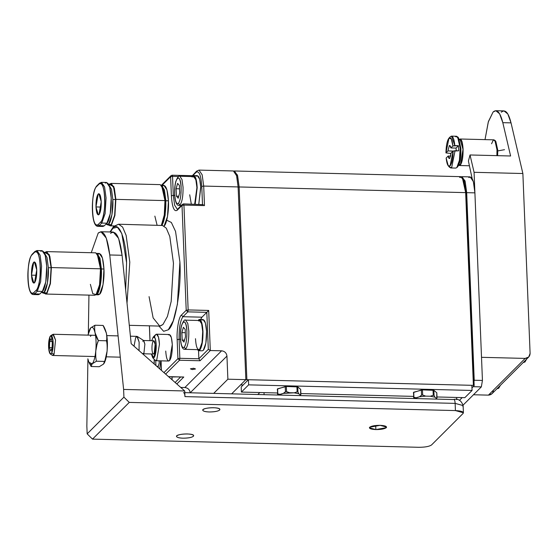 <?xml version="1.0" encoding="UTF-8"?>
<svg xmlns="http://www.w3.org/2000/svg" width="558" height="558" viewBox="0 0 558 558"><rect width="100%" height="100%" fill="white"/><g stroke="black" fill="none" stroke-linecap="round" stroke-linejoin="round"><path stroke-width="0.84" d="M161.632 225.299L164.868 215.953L165.74 200.887L164.973 200.594L164.289 214.956L161.381 225.292L164.289 214.956L164.973 200.594L115.862 199.366L114.641 215.255L111.223 224.825L108.28 224.372M157.091 225.181L154.852 216.12M96.025 224.979L97.796 226.332L102.93 226.464L104.255 225.823L99.122 225.69L104.255 225.823L106.878 223.2L101.744 223.067L99.122 225.69L101.744 223.067L100.677 222.014L98.048 224.637L99.122 225.69L97.796 226.332L99.122 225.69L98.048 224.637L100.677 222.014C103.111 220.466 105.364 207.339 104.771 198.146C103.997 186.993 102.128 182.271 99.15 183.987L96.52 186.609C94.086 188.158 91.833 201.285 92.433 210.478C93.2 221.638 95.076 226.36 98.048 224.637C91.833 231.94 90.222 191.819 96.52 186.609L99.15 183.987C105.371 176.684 106.983 216.804 100.677 222.014L101.744 223.067L105.127 213.581L106.062 197.909L104.555 186.923L101.458 182.34L104.555 186.923L106.062 197.909L105.127 213.581L101.744 223.067L106.878 223.2L110.268 213.714L111.195 198.041L109.696 187.049L106.592 182.473L101.458 182.34L99.429 183.261L99.15 183.987L99.429 183.261L101.458 182.34M108.852 225.209L111.433 225.167L114.906 215.437L115.862 199.366L114.906 215.437L111.433 225.167L110.079 225.83L108.238 224.407M101.089 207.067L95.976 206.934L98.187 194.031L98.864 193.703L101.228 201.689L99.01 214.593L98.334 214.921L95.976 206.934L101.089 207.067M162.511 185.891C165.649 184.077 167.63 189.057 168.439 200.817C169.067 210.506 166.696 224.344 164.122 225.976M106.997 224.644L109.535 225.418L111.223 224.825L114.641 215.255L115.576 199.45L112.835 199.562L111.928 214.83L108.629 224.072L106.997 224.644L106.076 224.002L108.629 224.072C111.133 222.482 113.441 208.999 112.835 199.562L115.576 199.45L113.923 187.886L110.575 183.784L108.001 184.426M95.976 206.934C95.892 200.573 96.632 196.27 98.187 194.031C99.798 193.103 100.81 195.656 101.228 201.689C101.305 208.057 100.573 212.354 99.01 214.593C97.406 215.521 96.388 212.968 95.976 206.934M164.15 225.948L167.519 216.434L168.439 200.817L165.872 200.754L165.105 215.395L162.057 225.306L165.105 215.395L165.872 200.754L164.429 189.978L161.429 185.2L164.429 189.978L165.872 200.754L168.439 200.817L166.933 189.832L163.836 185.249L161.269 185.186M162.064 186.002L165.74 200.887C166.347 210.324 164.038 223.807 161.534 225.397M99.429 183.261L96.799 185.884L96.52 186.609L97.511 185.605M108.719 184.454L111.509 189.357L112.835 199.562L111.509 189.357L108.719 184.454M109.27 184.761L109.598 184.391L113.49 186.665L115.576 199.45L113.79 186.498L109.891 183.959L111.14 183.401L114.32 188.095L115.862 199.366L164.973 200.594L163.431 189.329L160.258 184.628L111.14 183.401M111.258 201.131L110.435 212.661M164.973 200.594L165.74 200.887L162.531 186.428L161.597 185.375L164.973 200.594M105.274 183.115C108.412 181.301 110.386 186.281 111.195 198.041C111.823 207.729 109.452 221.561 106.878 223.2L104.255 225.823L101.647 225.753M96.095 294.589L97.078 293.585L100.356 284.322L101.256 269.096L100.496 268.81L99.547 284.831L96.095 294.589L92.761 293.654L90.375 284.336M33.027 253.813L32.043 254.818L32.322 254.092C30.62 255.92 29.365 259.658 28.556 265.315L27.9 273.071C27.642 282.292 28.877 294.471 33.313 294.547L38.453 294.673L39.778 294.031L34.638 293.906L39.778 294.031L42.401 291.409L37.267 291.276L34.638 293.906L37.267 291.276L36.193 290.223L33.571 292.845L34.638 293.906L33.313 294.547L34.638 293.906L33.571 292.845L36.193 290.223C38.635 288.674 40.88 275.547 40.288 266.361C39.52 255.201 37.644 250.479 34.666 252.195L32.043 254.818C29.609 256.366 27.356 269.493 27.949 278.686C28.716 289.846 30.592 294.568 33.571 292.845C27.349 300.148 25.738 260.028 32.043 254.818L34.666 252.195C40.887 244.892 42.499 285.012 36.193 290.223L37.267 291.276L40.65 281.79L41.578 266.124L40.078 255.132L36.974 250.549L40.078 255.132L41.578 266.124L40.65 281.79L37.267 291.276L42.401 291.409L45.784 281.923L46.719 266.25L45.212 255.264L42.115 250.681L36.974 250.549L34.945 251.47L34.666 252.195L34.945 251.47L36.974 250.549M44.375 293.417L46.956 293.382L50.422 283.652L51.378 267.575L50.157 283.464L46.746 293.034L43.803 292.58M36.612 275.275L31.492 275.143L33.703 262.246L34.387 261.911L36.744 269.898L34.533 282.801L33.857 283.129L31.492 275.143L36.612 275.275M98.034 254.099C101.172 252.293 103.146 257.266 103.955 269.026C104.583 278.714 102.212 292.552 99.645 294.185L97.05 294.143M42.513 292.852L45.052 293.627L46.746 293.034L50.157 283.464L51.099 267.659L48.351 267.77L47.444 283.039L44.152 292.28L42.513 292.852L41.599 292.211L44.152 292.28C46.656 290.69 48.965 277.207 48.351 267.77L51.099 267.659L49.439 256.094L46.098 251.993L43.524 252.641M45.596 294.038L94.714 295.266L96.067 294.61L99.54 284.88L100.496 268.81L51.378 267.575L50.422 283.652L46.956 293.382L45.596 294.038L43.754 292.615M31.492 275.143C31.415 268.782 32.148 264.478 33.703 262.246C35.314 261.318 36.326 263.864 36.744 269.898C36.828 276.266 36.089 280.562 34.533 282.801C32.922 283.729 31.911 281.176 31.492 275.143M97.078 294.122C99.645 292.49 102.016 278.651 101.389 268.963L99.945 258.187L96.946 253.409L99.945 258.187L101.389 268.963L103.955 269.026L102.456 258.04L99.359 253.458L96.785 253.395M97.58 254.211L101.256 269.096C101.87 278.533 99.561 292.015 97.057 293.606M44.242 252.662L47.025 257.566L48.351 267.77L47.025 257.566L44.242 252.662M44.542 253.318L45.121 252.6L49.013 254.873L51.099 267.659L49.306 254.706L45.407 252.167L46.663 251.609L49.836 256.303L51.378 267.575L100.496 268.81L98.954 257.538L95.774 252.837L46.663 251.609M46.781 269.347L45.951 280.869M100.496 268.81L101.256 269.096L98.055 254.636L97.12 253.583L100.496 268.81M40.79 251.323C43.929 249.51 45.902 254.49 46.719 266.25C47.339 275.938 44.968 289.776 42.401 291.409L39.778 294.031L37.163 293.968M95.753 294.764L98.32 294.826L99.645 294.185L103.028 284.699L103.955 269.026L101.389 268.963L100.461 284.636L97.078 294.122L95.913 294.757M142.869 354.009L143.95 353.033L142.59 353.758L143.95 353.033L144.878 344.105L143.741 340.582L137.317 336.488L139.13 342.117L139.061 350.64L139.13 342.117L136.926 336.362L130.419 336.195M134.039 346.211L135.671 337.534L137.317 336.488M52.096 335.442L53.352 334.27L55.549 340.024L54.07 354.309L52.815 355.481L94.986 356.541M52.082 348.136L52.299 342.019L51.099 338.699L49.669 341.503L49.453 347.62L50.659 350.933L52.082 348.136L50.659 350.933L49.453 347.62L52.096 347.683L49.453 347.62L49.669 341.503L52.138 341.566L49.669 341.503L51.099 338.699L52.299 342.019L52.082 348.136M51.741 353.088C52.989 349.999 53.422 345.827 53.038 340.575C52.382 335.86 51.371 334.521 50.011 336.551C48.762 339.641 48.33 343.812 48.713 349.064C49.376 353.779 50.387 355.118 51.741 353.088L50.304 354.002L48.713 349.064L50.011 336.551L50.764 335.623L53.038 340.575L51.741 353.088L54.07 354.309L51.741 353.088M50.304 354.002L52.424 355.355L54.07 354.309L55.549 340.024L52.954 334.375L50.764 335.623M152.99 341.496C153.959 340.045 154.678 341.001 155.152 344.363C155.424 348.108 155.117 351.087 154.224 353.291C153.255 354.742 152.536 353.786 152.062 350.424C151.79 346.671 152.097 343.7 152.99 341.496M142.715 341.238L143.497 340.506L144.878 344.105L143.95 353.033L143.169 353.765L153.443 354.023L154.224 353.291L155.152 344.363L153.771 340.764L143.497 340.506M91.045 335.56L90.466 336.397L91.045 335.56M89.28 363.049L91.128 366.515L92.175 363.823L96.436 361.214C95.816 359.185 95.599 355.732 95.795 350.856C95.104 357.525 93.897 361.849 92.175 363.823L88.91 362.261L87.836 358.801C88.987 363.635 90.438 365.309 92.175 363.823C93.897 361.849 95.104 357.525 95.795 350.856L96.987 344.642L98.368 340.575L95.076 332.868C93.925 328.034 92.475 326.36 90.731 327.846L87.927 335.135L89.754 329.269L90.731 327.846C92.475 326.36 93.925 328.034 95.076 332.868C96.129 338.05 96.367 344.049 95.795 350.856C96.367 344.049 96.129 338.05 95.076 332.868C94.539 329.255 94.511 326.709 94.993 325.237L90.731 327.846L89.991 328.801M90.731 327.846L94.993 325.237L103.084 325.44L106.376 333.147C106.906 336.767 106.934 339.306 106.452 340.778C107.073 342.8 107.289 346.253 107.094 351.135C107.666 344.328 107.429 338.336 106.376 333.147L105.085 329.248L106.376 333.147C107.429 338.336 107.666 344.328 107.094 351.135C106.404 357.811 105.204 362.135 103.481 364.109L99.219 366.718L91.128 366.515L99.219 366.718L103.481 364.109L104.527 361.417L103.481 364.109M104.458 362.686L107.094 351.135C106.376 356.004 105.518 359.429 104.527 361.417L96.436 361.214L92.175 363.823L91.128 366.515M94.993 325.237C94.511 326.709 94.539 329.255 95.076 332.868C96.129 336.495 97.232 339.069 98.368 340.575L106.452 340.778C106.934 339.306 106.906 336.767 106.376 333.147C105.316 329.52 104.213 326.953 103.084 325.44L94.993 325.237M95.795 350.856C95.599 355.732 95.816 359.185 96.436 361.214L104.527 361.417C105.518 359.429 106.376 356.004 107.094 351.135C107.289 346.253 107.073 342.8 106.452 340.778L98.368 340.575C97.371 342.563 96.513 345.988 95.795 350.856M375.687 425.51L375.855 429.583L386.303 427.665L386.575 427.107L380.11 425.329L369.654 427.247L369.389 427.798L375.855 429.583L375.687 425.51M264.094 394.632L264.011 392.637L264.094 394.632M259.819 392.532L257.873 394.478L259.819 392.532M456.632 397.463L456.716 399.633L456.632 397.463M453.619 399.549C454.421 399.089 454.93 400.365 455.14 403.378L455.426 410.576L463.405 412.774L463.077 413.457L431.571 444.928C429.332 446.498 425.036 447.286 418.674 447.293L92.509 439.125L129.261 402.409L123.918 397.136L87.167 433.859L92.509 439.125L87.167 433.859L123.918 397.136L123.611 389.428L109.759 254.971C107.429 236.536 103.579 229.233 98.215 233.056L91.24 252.725L98.215 233.056L100.928 231.737L106.292 238.113L109.759 254.971L123.611 389.428L123.918 397.136L129.261 402.409L455.426 410.576L455.14 403.378L184.963 396.612L184.733 390.963L123.611 389.428L184.733 390.963L184.963 396.612L455.14 403.378C454.93 400.365 454.421 399.089 453.619 399.549L184.803 392.644M88.945 295.126L88.338 333.3L88.945 295.126M87.92 359.178L86.853 426.152L87.167 433.859L86.853 426.152L87.92 359.178M104.004 270.037L103.732 279.126L104.004 270.037M110.54 233.363C115.911 229.54 119.754 236.85 122.083 255.278L131.193 343.693L184.733 390.963L131.193 343.693L122.083 255.278L109.759 254.971L122.083 255.278L118.617 238.419L113.253 232.044L100.928 231.737M183.442 392.783C184.245 392.323 184.754 393.599 184.963 396.612C184.754 393.599 184.245 392.323 183.442 392.783M453.961 399.389C458.341 398.558 461.396 400.623 463.112 405.575L455.14 403.378L463.112 405.575L462.784 406.259M182.947 438.19C189.315 438.093 192.894 437.263 193.675 435.721C193.884 432.862 175.707 433.852 176.488 436.412C176.907 437.458 179.062 438.051 182.947 438.19C178.065 437.932 176 437.158 176.753 435.861C178.567 434.591 182.048 433.95 187.209 433.943C192.091 434.201 194.156 434.982 193.403 436.279C191.589 437.549 188.109 438.183 182.947 438.19M209.201 411.964C215.569 411.86 219.148 411.037 219.922 409.495C220.138 406.636 201.961 407.619 202.735 410.186C203.154 411.232 205.309 411.825 209.201 411.964C204.319 411.706 202.254 410.925 203.007 409.628C204.821 408.358 208.301 407.724 213.456 407.71C218.345 407.975 220.41 408.749 219.657 410.046C217.843 411.316 214.363 411.957 209.201 411.964M129.261 402.409L92.509 439.125L418.674 447.293C425.036 447.286 429.332 446.498 431.571 444.928L463.077 413.457C464.005 411.853 461.452 410.897 455.426 410.576L129.261 402.409M375.855 429.583C370.965 429.318 368.901 428.544 369.654 427.247C371.468 425.977 374.955 425.335 380.11 425.329C384.992 425.594 387.064 426.368 386.303 427.665C384.497 428.935 381.009 429.569 375.855 429.583M497.778 150.918L504.509 149.684L497.778 150.918M448.262 165.817L449.664 167.393L451.694 167.463L455.056 150.73L453.117 151.092L450.09 165.879L448.262 165.817L446.149 158.053L448.158 156.045L450.697 156.107L448.158 156.045L446.149 158.053C446.909 164.561 448.22 167.17 450.09 165.879C451.91 163.494 452.922 158.563 453.117 151.092L458.655 150.82L455.056 150.73L451.694 167.463L450.676 167.958L448.974 166.298M451.108 153.101L453.117 151.092L451.108 153.101L449.783 158.326C449.099 158.877 448.562 158.116 448.158 156.045L449.364 158.528L449.783 158.326L451.108 153.101M450.725 155.982L450.683 153.443L445.947 152.913L448.96 138.147L451.324 138.991L452.908 145.952L458.446 145.687L458.655 150.82L458.446 145.687L454.854 145.596C454.024 138.175 452.559 135.189 450.452 136.626L451.499 136.131L454.854 145.596L452.908 145.952L450.899 147.961L456.039 148.093L458.446 145.687L456.039 148.093L456.291 150.765L456.039 148.093L450.899 147.961L452.908 145.952C452.154 139.444 450.836 136.836 448.974 138.126C447.153 140.518 446.142 145.45 445.947 152.913L450.683 153.443L450.725 155.982M450.676 167.958L455.809 168.084L456.828 167.588L459.429 160.292L460.148 148.24L458.99 139.786L456.604 136.257L451.471 136.131M453.082 151.127L450.683 153.443L453.089 151.037L447.955 150.911L445.947 152.913L447.955 150.911L449.281 145.687C449.957 145.129 450.501 145.889 450.899 147.961L449.692 145.485L449.281 145.687L447.955 150.911L453.082 151.127M491.577 143.769L493.188 140.26L494.876 140.316L496.99 149.83L497.75 150.123L495.811 141.369L494.876 140.316M495.337 141.007L497.75 150.123L497.652 155.661L497.75 150.123L496.99 149.83L496.892 155.647L496.99 149.83L496.02 142.785L494.039 139.849L460.134 139.005L462.122 141.941L463.084 148.986L460.322 165.112L459.471 165.524L458.739 165.161L460.322 165.112C462.268 162.315 463.189 156.938 463.084 148.986C462.568 141.446 461.299 138.251 459.29 139.416M459.387 139.326L460.134 139.005M457.832 166.57L460.245 159.741L460.908 148.526L460.148 148.24L459.436 160.258L456.842 167.574L457.832 166.57M455.586 136.752L457.616 136.822L460.148 148.24L460.908 148.526L458.55 137.868L457.616 136.822M458.076 137.477L460.908 148.526C461.027 157.44 459.994 163.459 457.811 166.584M458.822 164.973L460.301 164.596L458.997 164.561L460.301 164.596C462.17 161.911 463.049 156.749 462.952 149.112L460.12 139.535L459.464 139.514M459.311 139.925C461.243 138.816 462.456 141.878 462.952 149.112C463.049 156.749 462.17 161.911 460.301 164.596L458.913 164.763M496.906 388.8L498.733 388.215L500.359 385.355L498.733 388.215L497.004 388.703M523.16 362.574L524.98 361.989L526.612 359.122L524.98 361.989L523.258 362.477M501.3 112.228C505.164 108.887 508.408 112.437 511.03 122.872L522.874 173.524L530.1 353.402L528.712 357.029L525.169 358.41L488.417 395.134L491.961 393.746L528.712 357.029M493.349 390.126C493.146 393.216 491.5 394.883 488.417 395.134L525.169 358.41L481.512 357.315L474.077 172.303L481.512 357.315L525.169 358.41C528.252 358.159 529.898 356.492 530.1 353.402L522.874 173.524L474.077 172.303L470.024 154.971L474.077 172.303L522.874 173.524L511.03 122.872L502.814 122.669L510.605 155.989L470.024 154.971L468.413 161.067L472.145 178.511L468.413 161.067L470.024 154.971L510.605 155.989L502.814 122.669C500.191 112.235 496.941 108.684 493.084 112.019L488.271 122.021L485.014 139.626L488.417 121.504L493.084 112.019L495.797 110.707L499.605 113.769L502.814 122.669L511.03 122.872L507.822 113.978L504.014 110.909L495.797 110.707M488.417 395.134L473.463 394.757L488.417 395.134M474.223 380.242L474 381.533L474.223 380.242L482.44 380.444L474.223 380.242L466.683 192.656L474.223 380.242M473.114 386.687L481.331 386.896L482.44 380.444L474.907 192.859L466.683 192.656L474.907 192.859L482.44 380.444L481.331 386.896L463.077 405.136L481.331 386.896L473.114 386.687L471.963 387.845L473.114 386.687M468.832 177.549C472.047 175.693 474.07 180.799 474.907 192.859L473.365 181.587L470.185 176.893L461.968 176.684L465.142 181.385L466.683 192.656L464.94 180.708L461.452 176.774L461.968 176.684M462.191 397.603L459.401 400.386L462.191 397.603M300.616 394.799L300.692 389.379L297.742 386.903L297.951 392.044L298.823 393.767L294.192 392.832L289.567 392.72L286.547 391.611L285.452 391.73L283.338 393.383L294.192 392.832L298.823 393.767L297.951 392.044L297.135 391.876L294.192 392.832L297.135 391.876L296.926 386.743L286.338 386.478L286.547 391.611L289.567 392.72L283.338 393.383L285.452 391.73L285.243 386.589L277.326 389.079L277.87 394.98M278.874 395.001L280.004 394.346L277.528 394.22L277.605 388.8L277.814 393.941L280.004 394.346L283.338 393.383L278.874 395.001M300.901 394.52L299.904 395.531L300.901 394.52L300.692 389.379L297.742 386.903L296.926 386.743L297.135 391.876L297.951 392.044L297.742 386.903L286.338 386.478L285.243 386.589L285.452 391.73L286.547 391.611L286.338 386.478L277.605 388.8L277.528 394.22M298.823 393.767L300.106 394.848L298.823 393.767M436.733 398.21L436.809 392.79L433.859 390.314L434.061 395.455L434.94 397.177L430.309 396.243L425.684 396.124L422.664 395.022L421.562 395.141L419.456 396.787L425.684 396.124L430.309 396.243L434.94 397.177L434.061 395.455L433.252 395.287L430.309 396.243L433.252 395.287L433.043 390.147L422.455 389.882L422.664 395.022L425.684 396.124L419.456 396.787L421.562 395.141L421.36 390L413.436 392.49L413.987 398.384M414.985 398.412L416.122 397.756L413.645 397.631L413.722 392.211L413.924 397.352L416.122 397.756L419.456 396.787L414.985 398.412M437.012 397.924L436.021 398.935L437.012 397.924L436.809 392.79L433.859 390.314L433.043 390.147L433.252 395.287L434.061 395.455L433.859 390.314L422.455 389.882L421.36 390L421.562 395.141L422.664 395.022L422.455 389.882L413.722 392.211L413.645 397.631M434.94 397.177L436.223 398.259L434.94 397.177M241.412 392.072L241.202 386.931L248.422 379.719L471.859 385.313L248.422 379.719L248.631 384.86L472.068 390.454L471.859 385.313L472.068 390.454L248.631 384.86L241.412 392.072L277.479 392.978L241.412 392.072L248.631 384.86L248.422 379.719L241.202 386.931L241.412 392.072M464.849 397.666L436.977 396.968L464.849 397.666L472.068 390.454L464.849 397.666M413.597 396.382L300.86 393.557L413.597 396.382M156.233 344.767L154.022 357.671L152.669 357.622L151.378 353.967L154.022 357.671C155.577 355.432 156.317 351.135 156.233 344.767C155.815 338.734 154.803 336.188 153.192 337.116L151.706 340.708L153.192 337.116L155.173 338.267L156.233 344.767M152.669 357.622L155.005 360.245L156.693 360.308L159.455 344.174C158.939 336.634 157.67 333.447 155.661 334.605L153.185 337.123M168.683 361.04L169.534 360.628L172.296 344.502L171.334 337.457L169.346 334.521L156.505 334.193L158.493 337.13L159.455 344.174L156.693 360.308L155.842 360.719L168.683 361.04M154.385 337.004L155.661 334.605L156.505 334.193M168.502 334.933C170.511 333.768 171.78 336.962 172.296 344.502C172.401 352.454 171.48 357.831 169.534 360.628C167.519 361.786 166.256 358.599 165.733 351.059M198.522 320.955C200.74 319.678 202.129 323.187 202.7 331.48C202.812 340.234 201.801 346.148 199.659 349.217C197.448 350.494 196.053 346.985 195.481 338.692M180.464 337.918C179.641 321.854 186.421 315.075 186.902 331.487C187 339.285 186.1 344.551 184.189 347.292L185.793 348.876C187.934 345.8 188.946 339.885 188.834 331.131L187.774 323.382L185.591 320.153L187.774 323.382L188.834 331.131C188.946 339.885 187.934 345.8 185.793 348.876L184.189 347.292C182.215 348.429 180.98 345.304 180.464 337.918C180.98 345.304 182.215 348.429 184.189 347.292C186.1 344.551 187 339.285 186.902 331.487C186.393 324.1 185.151 320.976 183.177 322.112C181.273 324.847 180.367 330.12 180.464 337.918M184.858 349.329L185.793 348.876L184.858 349.329C183.031 349.594 181.699 347.383 180.862 342.696C180.332 339.899 179.892 332.903 181.476 325.663C183.352 320.976 184.719 319.141 185.591 320.153L199.457 320.501L201.64 323.731L202.7 331.48L202.045 342.528L199.659 349.217L198.725 349.671L184.858 349.329M183.98 342.117L182.194 340.052L181.894 332.631L183.387 327.281L185.172 329.353L185.472 336.774L183.98 342.117L185.472 336.774L185.172 329.353L183.387 327.281L181.894 332.631L182.194 340.052L183.98 342.117M184.545 340.108L182.194 340.052L184.545 340.108M185.312 332.714L181.894 332.631L185.312 332.714M154.21 364.011L154.245 359.401L154.21 364.011M160.676 360.838L159.797 368.943L160.676 360.838M155.905 365.511L155.717 360.705L155.905 365.511M159.135 360.796L159.218 363L158.005 367.366L159.218 363L159.135 360.796M158.291 366.341L156.798 366.299L158.291 366.341M192.747 177.053C194.958 175.777 196.353 179.285 196.925 187.579L194.672 204.165L196.925 187.579L195.865 179.829L193.682 176.6L179.809 176.251L181.992 179.488L183.052 187.237L181.992 179.488L179.809 176.251C178.944 175.24 177.57 177.074 175.693 181.762C174.11 189.002 174.549 195.998 175.079 198.794C175.916 203.482 177.249 205.693 179.076 205.428L180.011 204.974C182.152 201.898 183.17 195.984 183.052 187.237C183.17 195.984 182.152 201.898 180.011 204.974L178.407 203.391L180.011 204.974L179.076 205.428L181.287 205.484M191.31 204.082L189.706 194.791M174.689 194.017C173.859 177.953 180.646 171.173 181.12 187.586C181.217 195.384 180.318 200.657 178.407 203.391C176.44 204.528 175.198 201.403 174.689 194.017C175.198 201.403 176.44 204.528 178.407 203.391C180.318 200.657 181.217 195.384 181.12 187.586C180.611 180.199 179.369 177.074 177.395 178.211C175.491 180.945 174.584 186.219 174.689 194.017M178.204 198.223L176.412 196.151L176.112 188.73L177.604 183.387L179.397 185.451L179.697 192.873L178.204 198.223L179.697 192.873L179.397 185.451L177.604 183.387L176.112 188.73L176.412 196.151L178.204 198.223M178.762 196.207L176.412 196.151L178.762 196.207M179.53 188.82L176.112 188.73L179.53 188.82M198.683 320.187L198.313 320.473L198.683 320.187M198.697 320.48L198.669 319.762L199.485 319.441L201.829 322.908L202.966 331.222L202.261 343.072L199.701 350.25L198.704 350.731L197.316 349.636L199.701 350.25C201.961 347.048 203.049 340.819 202.979 331.578C202.442 322.761 201.006 318.82 198.669 319.762L198.697 320.48M201.926 320.18C204.256 318.444 205.783 321.833 206.516 330.364C206.788 339.473 205.825 346.002 203.628 349.95M198.704 350.731L202.296 350.822L203.3 350.34L205.86 343.163L206.558 331.306L205.421 322.998L203.077 319.532L199.485 319.441M173.036 376.803L171.871 376.776L173.036 376.803M172.45 376.964L176.635 376.894M192.908 176.286L192.538 176.572L192.908 176.286M192.915 176.579L192.887 175.861L193.703 175.54L196.046 179.006L197.183 187.321L195.181 204.179L197.197 187.676C196.66 178.86 195.223 174.919 192.887 175.861L192.915 176.579M196.151 176.279C198.474 174.542 200.001 177.939 200.734 186.463L198.781 204.27L200.782 187.411L199.645 179.097L197.302 175.631L193.703 175.54M158.953 326.067L163.654 331.319L168.293 329.792L173.217 320.934L177.402 304.25L179.906 262.058L175.547 231.403L171.355 222.468L166.716 220.208L171.355 222.468L175.547 231.403L179.906 262.058C181.594 288.137 175.212 325.391 168.293 329.792L163.654 331.319L158.953 326.067M160.188 326.06L162.95 324.519L167.4 316.512L171.194 301.411L173.461 263.243L169.799 236.473L166.263 228.145L162.252 225.313L166.263 228.145L169.799 236.473L173.461 263.243L171.194 301.411L167.4 316.512L162.95 324.519L159.727 326.088L153.136 317.914L149.063 296.626M163.027 222.921L161.478 225.292L163.027 222.921M190.194 392.797C189.741 389.693 187.962 387.936 184.851 387.531L180.736 387.426L184.851 387.531L221.603 350.808L210.303 350.529L200.064 360.754L179.523 360.245L165.642 374.104L179.523 360.245L200.064 360.754L210.303 350.529L221.603 350.808L184.851 387.531C187.962 387.936 189.741 389.693 190.194 392.797L226.946 356.081L190.194 392.797M227.88 379.203L213.7 393.369L227.88 379.203L226.946 356.081C226.499 352.97 224.714 351.212 221.603 350.808C224.714 351.212 226.499 352.97 226.946 356.081L227.88 379.203L245.855 379.656L227.88 379.203M231.675 393.822L245.855 379.656L238.113 186.93L203.698 186.072L204.486 205.602L183.938 205.086L188.151 309.927L208.699 310.443L210.303 350.529L208.308 349.343L206.823 312.341L201.968 317.188L200.587 319.469L201.968 317.188L206.823 312.341L187.816 311.859L182.961 316.714L201.968 317.188L182.961 316.714C180.234 320.627 178.944 328.153 179.09 339.292L179.85 358.306L198.857 358.78L208.308 349.343L198.857 358.78L198.536 350.717L198.857 358.78L200.064 360.754L198.857 358.78L179.85 358.306L179.09 339.292L180.492 339.327L179.09 339.292C178.944 328.153 180.234 320.627 182.961 316.714L181.357 315.13L186.212 310.283L182.006 205.442L177.144 210.289C174.089 212.054 172.164 207.206 171.376 195.746L170.608 176.733L162.127 185.207L170.608 176.733L171.376 195.746C172.164 207.206 174.089 212.054 177.144 210.289L182.006 205.442L186.212 310.283L181.357 315.13C178.853 316.728 176.544 330.21 177.151 339.648C176.544 330.21 178.853 316.728 181.357 315.13L182.961 316.714L187.816 311.859L186.212 310.283L188.151 309.927L187.816 311.859L206.823 312.341L208.308 349.343L210.303 350.529L208.699 310.443L206.823 312.341L208.699 310.443L188.151 309.927L183.938 205.086L204.486 205.602L203.698 186.072L238.113 186.93L236.571 175.658L233.397 170.964L198.983 170.099L202.156 174.8L203.698 186.072L201.766 186.428C200.999 175.268 199.122 170.546 196.144 172.262L191.547 176.851L196.144 172.262C199.122 170.546 200.999 175.268 201.766 186.428L202.491 204.409L201.766 186.428L203.698 186.072L202.156 174.8L198.983 170.099L196.562 171.173L196.144 172.262L196.562 171.173L198.983 170.099M174.71 195.426L173.308 195.391L174.633 205.17L177.374 209.362L174.633 205.17L173.308 195.391L174.71 195.426M178.623 176.53L172.548 176.377L173.308 195.391L171.376 195.746L173.308 195.391L172.548 176.377L170.608 176.733L171.027 175.644L172.087 175.226L172.548 176.377L178.623 176.53M175.135 382.488L180.632 376.992L175.135 382.488M172.004 376.852L172.122 379.831L172.004 376.852M168.509 376.636L183.791 377.02L176.823 383.981L183.791 377.02L168.509 376.636M193.612 368.259L195.523 368.978L192.301 369.57L190.39 368.852L193.612 368.259M126.575 262.741C126.185 239.326 118.666 220.382 112.904 228.285L110.372 231.975L112.904 228.285L117.382 227.19L121.804 233.488L126.575 262.741L125.662 290.014L126.575 262.741M115.367 225.781L118.589 224.218L122.6 227.05L126.136 235.378L129.798 262.148L127.015 303.154L129.798 262.148L126.136 235.378L122.6 227.05L118.589 224.218L113.56 226.506L110.024 231.968M149.432 325.83L150.025 340.666L149.432 325.83M161.074 360.845L161.457 370.414L161.074 360.845M163.954 372.611L177.918 358.661L177.151 339.648L179.09 339.292L177.151 339.648L177.918 358.661L179.85 358.306L179.523 360.245L177.918 358.661L163.954 372.611M182.891 376.999L183.791 377.02M183.484 203.935L183.938 205.086L182.006 205.442L182.417 204.354L183.484 203.935L182.417 204.354L182.006 205.442L183.938 205.086L183.484 203.935M203.335 204.66L183.582 203.886L182.417 204.354L177.563 209.208L177.144 210.289L177.563 209.208L178.63 208.79M196.562 171.173L191.561 176.551M172.548 176.377L172.087 175.226L171.027 175.644L170.608 176.733L172.548 176.377M192.35 175.686L172.087 175.226M187.816 311.859L188.151 309.927L186.212 310.283L187.816 311.859M179.85 358.306L177.918 358.661L179.523 360.245L179.85 358.306M243.169 384.964L240.603 384.901L243.169 384.964M471.963 387.845L474.167 385.641L473.4 385.355L474.167 385.641L466.425 192.915L465.658 192.629L473.4 385.355L246.88 379.684L245.59 379.914L240.603 384.901M466.425 192.915L463.217 178.455L462.282 177.409L465.658 192.629L466.425 192.915M459.583 177.318L462.282 177.409M245.59 379.914L246.88 379.684L239.145 186.958L237.854 187.195L239.145 186.958L246.88 379.684L473.4 385.355L465.658 192.629L239.145 186.958L465.658 192.629L464.116 181.357L460.943 176.663L234.423 170.985L237.603 175.686L239.145 186.958L237.394 175.01L233.907 171.076L234.423 170.985M114.188 225.934L110.079 225.83M96.799 185.884C95.104 187.711 93.849 191.45 93.04 197.1L92.377 204.863C92.119 214.084 93.353 226.262 97.796 226.332M32.322 254.092L34.945 251.47M53.352 334.27L95.516 335.323M106.822 335.609L118.094 335.888M106.285 356.82L120.284 357.169M89.426 363.356L88.973 362.4M89.81 329.164L89.998 328.815M104.213 363.139L104.402 362.784M104.785 328.599L105.232 329.555M463.112 405.575L463.405 412.774M450.439 136.64L448.96 138.147M469.508 165.775L459.471 165.524M300.783 394.645L299.799 395.65M436.9 398.056L435.91 399.061M154.196 359.345L154.154 363.962M162.573 225.488L118.589 224.218M159.727 326.088L129.303 325.321M168.572 376.692L183.303 377.062M161.401 370.366L161.025 360.845M171.948 376.817L172.066 379.782M149.377 325.823L149.969 340.666M172.192 175.177L171.027 175.644L161.471 185.186"/></g></svg>
